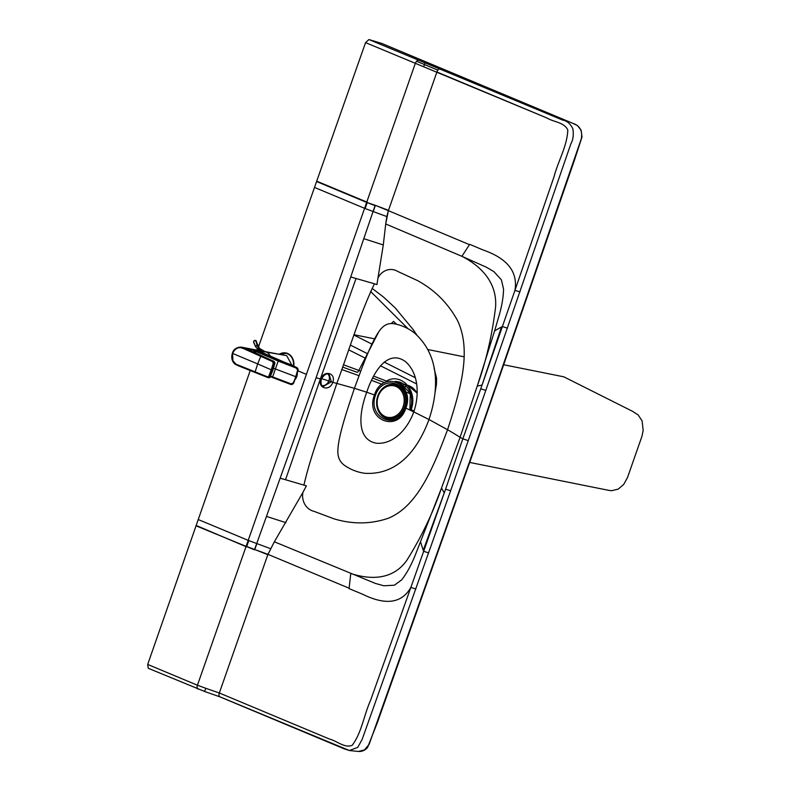 <?xml version="1.0" encoding="UTF-8"?>
<svg xmlns="http://www.w3.org/2000/svg" width="791" height="791" viewBox="0 0 791 791"><rect width="100%" height="100%" fill="white"/><g stroke="black" fill="none" stroke-linecap="round" stroke-linejoin="round"><path stroke-width="1.19" d="M405.387 407.84C397.863 431.253 367.083 418.488 375.468 395.332L366.717 392.217C374.548 368.665 389.004 349.513 405.486 361.625C419.467 373.886 419.082 396.617 413.762 411.893L405.872 408.107C415.453 383.744 382.547 369.14 374.44 394.966C364.7 420.07 398.12 433.231 405.872 408.107L405.387 407.84C414.108 384.881 383.408 371.899 375.468 395.332M405.961 392.148L406.228 392.198A12.31 10.283 101.3 0 1 410.756 394.65M250.233 370.495L147.69 664.44L148.263 668.286L204.404 691.383M321.522 378.602L331.34 381.796L323.301 386.423C321.265 386.038 320.602 383.605 321.314 379.146C324.092 374.647 326.713 373.055 329.155 374.39L331.34 381.796L332.744 382.31C336.422 373.006 323.816 369.575 320.909 379.077C317.231 388.381 329.827 391.812 332.744 382.31A1943.22 176.769 19.3 0 1 336.818 383.427C348.337 352.707 359.351 315.223 374.45 283.791L350.729 276.969L363.781 238.684L383.289 244.943L385.721 223.982L461.895 256.304C479.178 265.123 497.292 281.171 495.601 306.868C492.259 334.712 486.139 361.111 477.24 386.077L460.085 437.304L441.507 488.057L415.235 555.173C411.162 565.318 406.643 573.554 401.66 579.882L394.412 585.211L383.773 585.775L375.438 583.442L274.358 541.786L303.002 492.259C301.322 499.072 304.733 509.028 313.958 511.322L334.089 518.866C352.648 524.403 370.663 524.225 388.144 518.313C418.073 506.171 433.587 466.749 447.568 429.74A455.043 41.399 -160.7 0 1 460.085 437.304L462.824 438.817L480.76 388.796L485.793 390.428L570.904 143.725C573.099 139.918 573.762 134.945 572.882 128.795C570.291 123.653 566.91 120.756 562.747 120.123L368.922 39.55L381.915 43.485M320.909 379.077L320.909 379.077A1943.349 176.779 19.3 0 0 320.375 378.938L285.521 479.732L306.404 485.842L303.002 492.259M327.899 374.024A6.694 5.26 116.1 0 1 328.947 380.629A6.694 5.26 -64.1 0 1 322.234 385.652M494.622 330.846L477.24 386.077L482.035 385.069A5353.448 4469.308 101.3 0 1 480.76 388.796L514.961 290.337C517.986 271.807 507.338 258.35 483.024 249.956L469.696 244.34L461.895 256.304L486.257 267.16L493.861 271.6L501.405 279.846L503.551 289.101C503.392 297.416 501.741 306.809 498.587 317.28L494.622 330.846L501.494 326.97L482.035 385.069M374.45 283.791L376.921 284.592L383.289 244.943M447.568 429.74C459.779 391.99 472.326 351.323 457.465 320.454C448.072 303.309 434.773 290.02 417.569 280.607L397.972 271.54C389.706 266.518 381.074 271.442 378.167 277.74C381.074 271.442 389.706 266.518 397.972 271.54L417.569 280.607C434.773 290.02 448.072 303.309 457.465 320.454C472.326 351.323 459.779 391.99 447.568 429.74L428.979 419.517C440.627 384.446 437.453 353.102 414.128 332.704C408.027 328.057 401.314 325.071 393.997 323.746C388.243 322.827 383.427 325.15 379.551 330.727C371.216 341.949 361.596 368.735 354.427 388.332L336.818 383.427C326.624 414.682 311.911 450.633 303.932 485.041M363.781 238.684L373.065 211.513L364.582 208.32A3565.166 324.32 19.3 0 0 314.502 187.437L365.561 42.625L368.922 39.55M386.809 216.566L385.721 223.982L388.371 210.673L386.809 216.566L373.065 211.513L375.072 205.63L367.212 202.625L365.135 208.547M469.449 244.646L388.371 210.673L385.721 223.982M350.729 276.969L316.084 377.762A1943.299 176.779 19.3 0 1 320.375 378.938L356.039 278.481M388.49 210.317L375.369 205.344L388.371 210.673L436.909 71.991L547.154 118.096C553.759 122.14 563.894 122.071 567.8 129.902C567.256 146.019 558.07 161.146 554.066 176.65L514.961 290.337L519.994 291.958L514.961 290.337L554.066 176.65C558.07 161.146 567.256 146.019 567.8 129.902C563.894 122.071 553.759 122.14 547.154 118.096L365.561 42.625M436.909 71.991A3.747 2.037 -67.3 0 1 440.271 68.896M257.362 350.136L257.569 349.543M258.42 347.12L314.502 187.437M416.58 61.253L437.888 70.172L416.58 61.253M408.107 328.769L370.593 291.444M435.169 391.911L436.484 384.021L436.563 378.167L434.121 368.448L436.563 378.167L436.484 384.021L435.169 391.911M416.719 334.87L413.169 329.6L395.144 307.818L383.309 296.882L372.067 288.349L383.309 296.882L395.144 307.818L413.169 329.6L416.719 334.87M381.964 384.307L371.671 380.382M359.015 375.676L341.712 369.506M396.568 324.27L393.562 321.393L391.179 323.549M386.265 381.974A2.68 1.137 -68.7 0 1 386.275 381.934A2.68 1.137 -68.7 0 1 386.443 381.074C400.8 372.403 418.32 389.963 411.172 409.698L414.049 411.073M343.403 364.74L360.745 371.117M373.807 376.16L386.443 381.074A2.68 1.186 -115.3 0 0 386.789 381.796M378.751 331.795L358.857 370.396A2.68 1.147 -70 0 1 356.968 372.254L356.968 372.254A2.68 1.147 -70 0 1 356.949 372.245L342.572 367.073L356.968 372.254M485.793 390.428L468.252 440.627L462.824 438.817L445.6 489.145A5353.439 4469.308 -78.7 0 1 444.265 492.852L423.244 550.289L420.604 542.092M423.244 550.289L423.679 551.278L410.875 587.387C401.798 603.385 385.652 605.639 362.426 594.15L349.068 588.603L350.769 573.465C369.011 579.506 392.316 580.772 406.762 560.414C421.287 537.247 432.875 513.132 441.507 488.057L444.265 492.852M349.078 588.197L267.951 554.343L274.358 541.786L267.823 554.689L219.325 692.985A3.747 2.037 112.7 0 0 219.898 696.841A3.747 2.037 112.7 0 0 220.214 696.93L349.375 750.521L358.422 751.45L364.483 749.917L369.17 744.272L476.498 442.139L581.266 138.929C582.759 130.92 579.961 125.729 572.862 123.347L381.766 43.426M270.453 548.628L248.226 540.382A3565.166 324.32 19.3 0 0 198.145 519.509M316.084 377.762L266.468 516.414L285.976 522.673M266.468 516.414L254.593 549.458L246.713 546.532L248.779 540.619M280.212 478.229L285.521 479.732M428.979 419.517C416.214 454.113 394.699 475.134 364.869 473.295C357.483 472.306 350.66 469.636 344.411 465.286C339.557 461.766 337.391 456.526 337.915 449.545C338.568 435.109 347.783 408.156 354.427 388.332L366.717 392.217C358.145 415.463 357.206 440.271 376.872 443.276C394.778 444.344 408.383 427.15 413.762 411.893L428.979 419.517M428.702 552.929L423.679 551.278L445.6 489.145L450.633 490.796L362.179 739.318L357.75 747.376L349.375 750.521L344.273 748.859L219.898 696.841L204.454 691.433L205.887 688.328L197.434 685.224A3.747 2.037 112.7 0 0 198.007 689.09M410.875 587.387L415.898 589.048L410.875 587.387L370.495 700.539C363.998 715.005 361.596 732.96 352.143 745.359C344.461 748.345 336.956 740.9 329.57 739.091L219.325 692.985L205.887 688.328M410.875 410.509L411.172 409.698M371.938 344.095L354.002 335.087M415.295 377.702L384.139 362.051M367.716 353.795L350.403 345.103M416.56 383.912L380.412 365.758M365.788 358.412L348.712 349.83M609.021 490.39L611.68 490.697L618.246 489.115L623.763 484.349L627.5 477.556L641.946 436.296L643.162 430.522L642.124 420.941L638.199 414.978L632.543 411.31L563.785 376.813L503.887 364.789M354.131 334.741L374.509 338.825M427.802 349.523L464.129 356.81M396.963 385.632A17.076 14.258 -78.7 0 0 378.108 396.143A17.076 14.258 -78.7 0 0 385.721 417.727A17.076 14.258 -78.7 0 0 404.567 407.207A17.076 14.258 -78.7 0 0 396.963 385.632M385.573 418.132A17.501 14.614 -78.7 0 0 404.903 407.345A17.501 14.614 -78.7 0 0 397.102 385.227A17.501 14.614 -78.7 0 0 377.782 396.004A17.501 14.614 -78.7 0 0 385.573 418.132M403.113 406.742A16.057 13.407 -78.7 0 0 395.965 386.453A16.057 13.407 -78.7 0 0 393.829 385.8A16.057 13.407 -78.7 0 0 378.227 396.34A16.057 13.407 -78.7 0 0 385.385 416.639A16.057 13.407 -78.7 0 0 387.511 417.292A16.057 13.407 -78.7 0 0 403.113 406.742M387.63 417.312A16.057 13.407 -78.7 0 0 387.748 417.341A16.057 13.407 -78.7 0 0 403.746 405.526A16.057 13.407 -78.7 0 0 396.202 386.492A16.057 13.407 -78.7 0 0 394.066 385.85A16.057 13.407 -78.7 0 0 393.948 385.82M292.027 365.215L296.052 367.202L286.906 363.811L251.587 349.098L286.698 355.643L291.8 365.037M264.53 351.451L265.806 351.748L264.372 351.481A74.542 5.072 16.2 0 0 264.016 351.422A70.804 5.013 16.4 0 0 263.848 351.392A58.969 4.281 16.6 0 0 263.67 351.362L260.298 351.164L262.83 352.924L284.958 362.446L262.177 352.509M261.297 352.124L262.434 352.677L261.297 352.124L262.434 352.677L261.396 351.728L262.019 351.491L266.745 352.133L268.9 353.804L270.433 356.266M251.103 349.721L251.587 349.098M292.779 365.422L293.372 366.46L292.779 365.422L284.958 362.446L296.922 367.568L298.138 370.376L293.708 383.032C292.64 384.535 291.464 384.93 290.188 384.228L270.443 376.694M261.396 351.728L255.058 350.294L254.445 350.878L278.205 361.042A2807.239 1729.403 113.4 0 0 275.416 368.972L273.617 368.22M278.808 360.459L278.205 361.042L296.2 368.072L297.663 370.04L295.745 376.684L275.416 368.972A2807.239 1729.403 -66.6 0 0 272.648 376.902L272.786 377.643L290.109 384.189L293.095 383.062L296.131 376.743L298.108 369.15L297.129 367.686L296.052 367.202L296.2 368.072M270.7 376.111L272.648 376.902L272.786 377.643M272.648 376.902L290.722 383.724L290.109 384.189L290.722 383.724M295.745 376.684L293.402 383.299L292.136 384.377L290.109 384.189M244.053 348.821L272.658 361.665L273.182 363.662L271.224 369.812L257.678 363.919L261.079 355.584L243.806 347.941L239.287 347.16A9.363 7.861 -76 0 0 238.457 347.348L236.746 348.08A9.373 7.92 -77.6 0 0 236.301 348.356L234.67 349.741A9.363 7.969 -78.8 0 0 234.255 350.225L232.93 352.351A9.393 8.058 -79.5 0 0 232.653 353.013A9.413 8.078 -79.5 0 0 232.534 353.33L232.692 353.468C234.354 349.404 237.053 347.476 240.8 347.674L244.053 348.821L246.08 348.584L273.795 361.339L274.536 362.654L272.272 370.178L272.796 370.326M232.366 353.3L232.119 356.889L232.969 360.795L235.896 364.147L267.368 376.763L268.386 376.763L268.95 375.774L271.224 369.812L272.064 370.119L274.309 362.822L273.34 361.2L274.319 361.596M248.236 349.503L245.348 347.892L248.038 348.406L251.044 349.849L248.226 349.652L245.348 347.892L241.245 347.12L240.8 347.674M238.318 365.175L238.477 365.847L238.318 365.175L238.477 365.847L235.234 364.265L232.969 361.487L232.534 353.33M272.658 361.665L273.34 361.2L261.079 355.584M245.576 348.267L249.125 349.484M256.057 353.172L252.665 349.573A9.403 7.851 -78.7 0 0 252.191 349.345L248.028 348.406M268.1 377.614L269.494 377.198L272.272 370.178L269.276 377.169L268.109 377.673L238.477 365.847M268.91 377.604L268.109 377.673L268.91 377.604M273.182 363.662L274.645 364.107M268.95 375.774L270.591 376.279M260.892 350.779L257.421 345.786A5.675 1.631 -111.9 0 1 257.382 345.677A5.497 2.244 -113.5 0 1 257.342 345.538L255.661 340.545L259.497 348.426A1.068 0.613 130.5 0 1 259.448 349.385L257.283 345.825A5.567 1.73 -112.3 0 1 257.243 345.716A5.458 2.274 -113.7 0 1 257.194 345.578L257.342 345.538M260.743 350.749L259.359 349.464M259.171 350.71L255.661 346.725A5.527 3.144 -127.1 0 1 255.612 346.626A5.458 2.591 -124.8 0 1 255.552 346.488L253.604 341.692L254.791 340.348L256.027 340.605L257.609 345.548M259.122 350.72L255.572 346.685L253.565 341.712L253.96 340.812M255.572 346.676A5.497 2.67 -125 0 1 255.513 346.557L255.038 345.499M255.414 346.349L255.453 346.29A5.082 1.473 -20.4 0 1 257.124 345.351L257.194 345.578A5.082 1.206 -22.2 0 0 255.552 346.488L255.513 346.547M257.115 345.331L256.155 341.91M253.931 340.941L255.533 340.614M255.394 340.506L254.761 340.486M253.614 341.504L254.781 340.348M255.829 340.427L256.768 342.345M297.406 373.223A6.427 3.391 106.1 0 1 295.359 379.275A6.427 3.391 106.1 0 1 295.33 379.314M296.605 376.981A4.499 2.373 -73.9 0 0 297.218 374.835M298.029 370.85A2570.008 233.79 19.3 0 1 306.404 374.351L197.434 685.224L147.69 664.44M501.494 326.97L502.414 326.554L507.446 328.186M306.404 374.351L366.658 202.397L316.578 181.525M375.369 205.344A25.707 1.938 -160.2 0 1 375.191 205.274A55.044 10.847 110.3 0 0 375.072 205.63A28.12 2.175 -160.2 0 0 375.25 205.69L373.243 211.573M375.191 205.274L366.658 202.397L415.295 63.438A3.747 2.037 -67.3 0 1 418.657 60.353M367.331 202.269L316.707 181.169M423.689 66.731A3.747 0.514 -69.4 0 0 424.668 62.746M372.798 378.108L384.683 382.656L372.798 378.108M401.472 385.118A19.35 16.156 101.3 0 1 403.983 384.871M417.124 393.147L408.037 385.444A19.35 16.156 101.3 0 1 417.114 393.404M402.985 386.759A17.748 14.821 101.3 0 1 406.208 386.7M397.942 382.617A20.121 16.799 101.3 0 1 400.295 383.111L410.311 393.265L409.876 410.025M409.303 390.566A20.121 16.799 101.3 0 1 410.203 410.183M409.956 410.064A20.971 17.511 -78.7 0 0 394.927 381.47M267.823 554.689L254.781 549.518L267.951 554.343L274.368 541.786M468.252 440.627L450.633 490.796M254.653 549.874A25.707 2.739 -161.2 0 1 254.475 549.814L195.96 525.778M254.475 549.814A55.044 10.837 -69.6 0 1 254.593 549.458A28.12 2.937 -161.2 0 0 254.781 549.518L256.887 543.635M246.584 546.888L196.079 525.422M286.698 355.643L266.745 352.133M264.085 351.679L263.017 351.253M264.095 353.478L260.298 351.164M260.872 351.016L262.019 351.491M269.335 355.831L270.265 356.464L269.335 355.831M260.99 352.835L260.387 353.419M266.32 355.96L266.933 355.377M286.906 363.811L286.649 364.532M272.608 377.564L270.443 376.684M280.934 380.866L281.141 380.273L280.934 380.866M232.692 353.468L257.678 363.919L254.989 372.343M235.204 363.672L235.234 364.265M256.076 353.181L252.685 349.573L247.89 348.693M241.651 347.18L241.166 347.101C236.341 347.338 233.404 349.414 232.356 353.31C231.061 357.799 231.961 361.438 235.075 364.216L267.467 377.426L267.368 376.763M269.761 377.712L267.378 377.376M252.626 352.41L252.576 351.659M251.044 349.849L252.645 351.669M275.001 362.772L272.895 370.326L269.751 377.712M248.384 349.83L274.161 361.467L274.546 362.258M269.869 377.534L269.158 377.643M260.031 350.225L260.101 350.176A1.068 0.771 -60.9 0 0 259.992 348.791L259.992 348.791A1.068 0.771 -60.9 0 0 259.745 348.722M259.27 348.337A1.068 0.613 130.5 0 1 259.497 348.426L264.856 351.501M258.657 347.684L258.637 348.297L258.657 347.684M255.661 346.725L258.944 350.66M257.253 349.088L257.658 348.238L257.184 349.108M254.03 343.096L253.565 341.712M255.068 345.43L254 343.156M279.727 354.21A12.043 10.056 101.3 0 1 293.481 365.689M287.281 353.251L279.46 354.16A12.31 10.283 101.3 0 1 285.986 352.984A12.31 10.283 101.3 0 1 293.827 365.877M358.422 751.45C362.011 751.687 365.066 750.362 367.568 747.465L377.426 722.46L476.884 442.139L574.187 160.919L582.018 136.981L581.128 130.248L577.45 125.532L572.348 123.129M571.853 122.921L381.845 43.456M408.037 385.444L403.796 384.169M609.021 490.4L469.755 462.448M251.34 349.068L251.983 349.157M252.171 349.335L250.658 348.91"/></g></svg>
